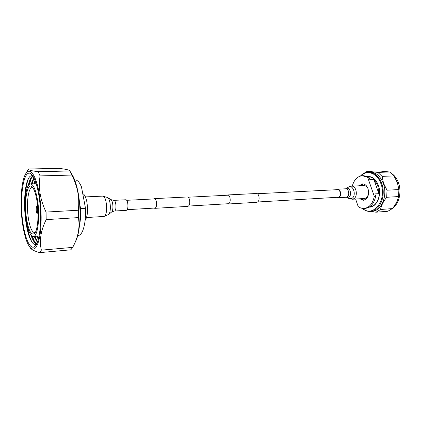 <?xml version="1.0" encoding="UTF-8"?>
<svg xmlns="http://www.w3.org/2000/svg" width="421" height="421" viewBox="0 0 421 421"><rect width="100%" height="100%" fill="white"/><g stroke="black" fill="none" stroke-linecap="round" stroke-linejoin="round"><path stroke-width="0.63" d="M227.351 203.78L228.156 204.001C229.961 203.285 230.571 201.17 229.971 197.644C229.445 195.886 228.677 194.986 227.661 194.949L226.882 195.255M228.156 204.001L256.947 202.296C258.836 201.596 259.478 199.533 258.873 196.112C258.326 194.407 257.526 193.539 256.468 193.502L227.661 194.949M154.139 208.09L154.839 208.337C156.401 207.59 156.907 205.327 156.349 201.543C155.87 199.654 155.191 198.68 154.307 198.628L153.639 198.949M154.839 208.337L187.871 206.379C189.55 205.653 190.103 203.454 189.524 199.786C189.024 197.959 188.303 197.017 187.356 196.97L154.307 198.628M392.946 207.879C399.224 203.438 401.86 191.66 398.429 182.698C396.924 178.683 394.719 175.657 391.814 173.62M362.56 208.395C373.132 218.052 387.304 200.049 380.916 183.719C377.332 173.01 366.97 169.363 360.786 175.931M360.444 176.02C362.755 173.515 365.407 172.194 368.407 172.052C374.269 172.194 378.695 175.999 381.679 183.467C386.336 195.565 379.858 211.258 370.559 211.421C367.565 211.605 364.781 210.579 362.213 208.342M371.169 206.548L370.79 206.5M368.407 172.052L370.006 172C375.874 172.147 380.3 175.941 383.289 183.393C387.952 195.47 381.463 211.131 372.153 211.295L370.559 211.421M398.903 189.566L387.025 190.208L383.547 183.309L382.089 176.367L393.94 175.92L397.387 182.672L398.903 189.566L398.561 196.554C397.756 200.522 395.693 204.538 392.377 208.59L387.825 211.274L376.064 212.2L380.573 209.49C381.273 205.569 383.31 201.506 386.694 197.291L398.561 196.554M377.848 172.384L367.228 171.289L378.963 170.926L389.672 171.994L377.848 172.384L382.089 176.367M364.154 173.152L367.228 171.289M389.672 171.994L393.94 175.92M392.377 208.59L380.573 209.49M387.025 190.208L386.694 197.291M370.322 211.437L376.064 212.2M369.175 176.915L369.543 176.831M375.648 196.254L374.827 193.907L378.879 193.676L377.784 185.593L373.864 179.414L369.822 179.578L369.017 177.273L367.665 177.325L374.29 196.339L375.648 196.254C374.137 203.538 370.754 207.564 365.502 208.342L364.154 208.437C362.049 208.569 360.055 207.942 358.166 206.558L355.624 199.033M364.081 200.175L361.15 198.691M359.097 185.793L362.518 183.909C364.975 183.956 366.812 185.556 368.038 188.697C369.375 195.049 367.833 198.907 363.412 200.275L359.808 198.775M374.29 196.339C372.78 203.627 369.401 207.664 364.154 208.437M352.288 186.114C354.077 179.725 357.434 176.257 362.37 175.71L363.718 175.662L369.017 177.273M360.439 185.729L363.191 183.94M362.37 175.71L367.665 177.325M378.879 193.676L373.864 179.414M257.757 201.991L338.031 197.265L338.947 196.944C341.405 195.497 340.268 189.329 337.616 189.666L336.663 190.003M336.737 197.344L338.063 197.738L339.089 197.375C341.857 195.749 340.584 188.813 337.595 189.192L336.321 189.734M368.033 188.687C367.023 186.608 365.649 185.572 363.923 185.566L351.577 186.15C356.277 185.566 358.26 196.212 353.887 198.691L352.293 199.238L364.628 198.475L366.244 197.933L368.375 194.928M125.637 199.775L125.695 199.77C128.231 199.37 128.858 210.353 126.295 210.316L126.247 210.321M74.606 243.554L75.722 241.159C80.253 232.355 81.458 209.947 78.127 192.681C76.606 184.708 74.591 178.688 72.086 174.62L69.844 170.942M28.381 169L58.714 168.374C65.408 169.079 69.097 169.9 69.786 170.842L71.859 175.068C74.68 180.683 76.664 186.445 77.822 192.365C78.869 198.307 79.037 204.269 78.322 210.237L78.401 217.594C79.932 226.487 78.516 235.455 74.159 244.506L72.707 247.38L70.817 249.821L39.716 252.626L41.369 250.148C39.179 240.659 40.784 230.487 46.189 219.63L46.063 212.073C43.189 206.106 41.226 200.059 40.163 193.928C39.221 187.782 39.185 181.777 40.063 175.915L38.264 171.705C31.191 170.842 27.897 169.942 28.381 169L27.981 169.7M39.327 194.344C36.232 174.915 29.691 166.258 25.57 174.052C20.934 181.793 19.708 205.758 22.692 224.698C24.318 235.118 26.602 242.485 29.544 246.795C33.654 251.821 36.99 248.737 39.563 237.56C41.763 226.519 41.684 208.679 39.327 194.344M38.848 195.218C36.959 184.287 34.49 177.315 31.449 174.315C23.66 166.548 18.861 198.533 23.087 223.977C25.513 240.475 31.012 251.084 35.359 245.896C40.353 241.028 42.289 215.205 38.848 195.218M37.706 236.134L38.564 238.418M38.469 238.786L37.343 236.16M35.059 236.334L37.306 241.596M36.816 236.197L38.279 239.496M37.522 241.886L34.685 236.36M32.306 236.234L34.69 241.928M34.159 236.402L37.337 242.37M36.674 243.864L34.322 241.386L31.775 235.881M26.423 221.557L26.707 223.525C27.997 231.739 29.786 237.986 32.064 242.264M36.516 244.164C34.917 245.006 33.312 244.191 31.696 241.722C29.27 237.797 27.381 231.529 26.023 222.93C23.439 206.722 24.392 186.256 28.26 178.862C29.596 176.231 31.107 175.247 32.791 175.91M30.933 235.007C32.633 240.149 34.506 243.185 36.548 244.112M35.048 180.356L33.954 183.793M34.48 183.777L35.317 181.041M33.796 177.604L31.291 183.882M31.817 183.866L34.033 178.062M32.822 175.962C30.891 177.104 29.365 180.325 28.233 185.624M28.975 184.656L30.907 178.909L32.975 176.189M28.57 178.283C26.612 183.209 25.497 190.276 25.213 199.486M31.217 178.33L29.465 184.251M33.854 178.372L32.191 183.851M35.448 181.398L34.843 183.766M26.634 219.262C28.702 230.997 31.359 235.702 34.606 233.381C37.885 230.187 39.137 213.521 36.932 200.58C35.701 193.402 34.08 188.819 32.059 186.835C27.049 181.767 23.818 202.538 26.634 219.262M32.875 187.771L32.133 187.613C28.112 187.366 26.149 204.869 28.433 218.62C29.944 227.561 31.996 232.218 34.59 232.597L35.311 232.36M37.443 199.649C35.627 189.497 33.301 184.251 30.465 183.909C25.792 183.63 23.539 204.053 26.181 220.088C27.928 230.55 30.317 236.007 33.338 236.465C37.827 236.923 40.305 216.162 37.443 199.649M30.391 247.99L30.517 248.174C31.764 249.774 34.827 251.258 39.716 252.626M82.742 193.66C84.489 194.276 85.868 197.023 86.868 201.901C88.131 210.495 87.547 216.673 85.121 220.441M83.721 198.854L84.984 205.59M74.706 180.03L75.291 180.014C77.48 180.009 79.543 182.309 81.474 186.913L85.489 208.263C86.21 222.914 82.732 235.46 78.322 235.45L77.738 235.497M79.516 202.775L80.579 208.537L85.489 208.263M80.579 208.537C80.837 215.005 80.469 220.736 79.469 225.724M81.474 186.913L76.906 187.082M38.264 171.705L69.865 170.973M71.859 175.068L40.063 175.915M46.063 212.073L78.322 210.237M41.369 250.148L72.707 247.38M78.401 217.594L46.189 219.63M368.191 176.773L368.286 176.767C372.669 176.831 376.011 179.725 378.321 185.456C381.889 194.749 376.827 206.727 369.922 206.748L369.833 206.753M367.544 176.446C372.338 176.288 375.958 179.257 378.405 185.345C382.121 195.028 376.695 207.511 369.222 207.143M346.53 197.302L347.22 196.896C350.004 195.281 348.73 188.408 345.72 188.787L337.595 189.192M352.293 199.238L348.93 198.538L346.541 197.307L348.846 197.175C352.53 194.976 349.598 186.103 346.067 188.697L346.057 188.703M348.93 198.538L351.982 198.37C356.876 195.476 352.977 183.777 348.309 187.213L348.251 187.256M113.712 200.375L113.77 200.37C116.228 199.964 116.859 211.068 114.375 211.021L114.333 211.026M110.849 199.612C113.175 200.759 113.717 210.7 111.528 212.095L108.481 214.584C111.449 212.705 110.702 199.012 107.544 197.47L110.849 199.612L113.77 200.37L125.695 199.77M102.445 196.144L102.582 196.128C107.081 195.365 108.26 216.662 103.708 216.457L103.677 216.457M37.701 208.742C36.627 205.659 36.143 206.432 36.248 211.068C37.316 214.173 37.801 213.4 37.701 208.742M37.648 206.237L37.137 205.985L36.422 206.843C36.311 207.606 35.943 207.069 36.227 211.137C36.801 213.326 37.243 214.21 37.569 213.789L38.043 213.489M126.642 200.312L155.012 198.88M188.103 197.212L228.466 195.176M257.305 193.718L337.616 189.666M127.158 209.679L155.507 208.011M188.587 206.064L228.929 203.685M368.491 176.941L369.912 176.888M370.112 206.553L371.527 206.448M346.183 197.26L338.063 197.738M351.577 186.15L348.309 187.213L345.72 188.787M111.528 212.095L114.17 211.042L126.274 210.316M85.431 196.912L102.582 196.128L107.544 197.47M86.558 217.546L103.803 216.452L108.481 214.584M25.57 174.052L28.212 169.284M39.09 236.023L33.338 236.465M36.232 183.719L30.465 183.909M37.569 213.789L38.048 213.952M37.137 205.985L37.601 205.774M29.544 246.795L30.517 248.174"/></g></svg>

